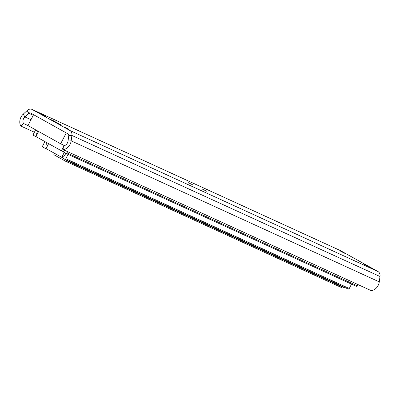 <?xml version="1.0" encoding="UTF-8"?>
<svg xmlns="http://www.w3.org/2000/svg" width="400" height="400" viewBox="0 0 400 400"><rect width="100%" height="100%" fill="white"/><g stroke="black" fill="none" stroke-linecap="round" stroke-linejoin="round"><path stroke-width="0.6" d="M51.635 120.27L60.86 124.83L52.89 120.46L49.68 119.06L51.635 120.27M68.505 129.135L63.96 126.89L68.505 129.135M45.63 116.385L41.08 114.14L45.63 116.385M206.915 191.36L202.37 189.115L206.915 191.36M192.91 184.945L188.365 182.705L192.91 184.945M345.325 253.58L340.775 251.34L345.325 253.58M368.2 266.33L363.655 264.09L368.2 266.33M27.97 125.555L23.5 123.51L20.79 126.015A8.715 6.725 114.6 0 1 23.25 114.14L27.17 110.53A5.81 4.485 114.6 0 1 32.015 109.405L340.115 250.45A5.81 4.485 114.6 0 1 340.36 250.575L377.985 271.545A5.81 4.485 114.6 0 1 380 276.505L379.27 281.89A8.715 6.725 114.6 0 1 371.12 290.595L63.02 149.55L63.525 145.815A4.845 3.735 114.6 0 0 68.055 140.98L71.175 140.845A8.715 6.725 114.6 0 1 63.02 149.55M20.79 126.015L34.395 132.24M23.5 123.51A4.845 3.735 114.6 0 1 24.87 116.915L28.79 113.305A1.935 1.495 114.6 0 1 30.405 112.93A1.935 1.495 114.6 0 1 30.485 112.97L68.11 133.94A1.935 1.495 114.6 0 1 68.78 135.59L68.055 140.98M32.015 109.405A5.81 4.485 114.6 0 1 32.26 109.53L69.885 130.5A5.81 4.485 114.6 0 1 71.9 135.46L71.175 140.845L379.27 281.89M64.61 145.595L60.645 143.78L27.96 125.565L33.575 114.695M60.645 143.78L66.26 132.905M35.995 136.555A0.97 0.745 114.6 0 1 35.57 136.495L33.605 135.4A0.97 0.745 114.6 0 1 33.395 134.175L35.635 129.84M38.05 131.185A3.295 2.54 -65.4 0 0 36.765 135.06M67.62 151.655L66.98 152.89A0.97 0.745 114.6 0 1 65.88 153.385L63.92 152.295A0.97 0.745 114.6 0 1 63.71 151.07L63.845 150.815A0.485 0.375 114.6 0 1 64.165 150.54A3.295 2.54 -65.4 0 0 64.73 150.33M357.79 284.49L357.15 285.73A0.97 0.745 114.6 0 1 356.055 286.225L65.965 153.425M38.605 131.495L35.965 136.605L61.46 150.81L63.34 147.165M64.075 145.745L64.24 145.425M63.59 151.785L61.46 150.81M68.06 154.385L65.81 158.745A0.97 0.745 114.6 0 1 64.715 159.24L62.75 158.15A0.97 0.745 114.6 0 1 62.54 156.925L62.675 156.67A0.485 0.375 114.6 0 1 62.995 156.395A3.295 2.54 -65.4 0 0 65.61 153.235M351.51 284.145L349.26 288.51A0.97 0.745 114.6 0 1 348.165 289.005L64.795 159.28M47.29 142.915A3.295 2.54 -65.4 0 0 46.13 146.995A0.485 0.375 114.6 0 1 46.085 147.425L45.955 147.68A0.97 0.745 114.6 0 1 44.86 148.175L42.895 147.085A0.97 0.745 114.6 0 1 42.685 145.86L44.895 141.58M62.425 157.68L46.05 148.62L48.615 143.655M61.74 157.36L64.26 152.48M66.895 160.24L66.64 160.73A0.97 0.745 114.6 0 1 65.54 161.23L54.185 154.9A0.97 0.745 114.6 0 1 53.975 153.675L54.23 153.18M343.62 286.925L343.37 287.415A0.97 0.745 114.6 0 1 342.27 287.91L65.625 161.265M30.985 119.715L24.87 116.915L23.25 114.14M33.24 115.34L28.79 113.305L27.17 110.53M68.78 135.59L71.9 135.46L380 276.505M69.885 130.5L377.985 271.545M32.26 109.53L340.36 250.575M35.65 136.53L36.675 137M66.98 152.89L357.15 285.73M65.81 158.745L349.26 288.51M44.94 148.215L47.085 149.195M45.955 147.68L46.425 147.895M46.085 147.425L46.555 147.64M46.13 146.995L46.745 147.275M66.64 160.73L343.37 287.415M35.61 136.515L36.695 137.01M65.92 153.405L356.095 286.245M64.755 159.265L348.205 289.025M44.9 148.2L47.105 149.205M65.585 161.25L342.31 287.93"/></g></svg>
